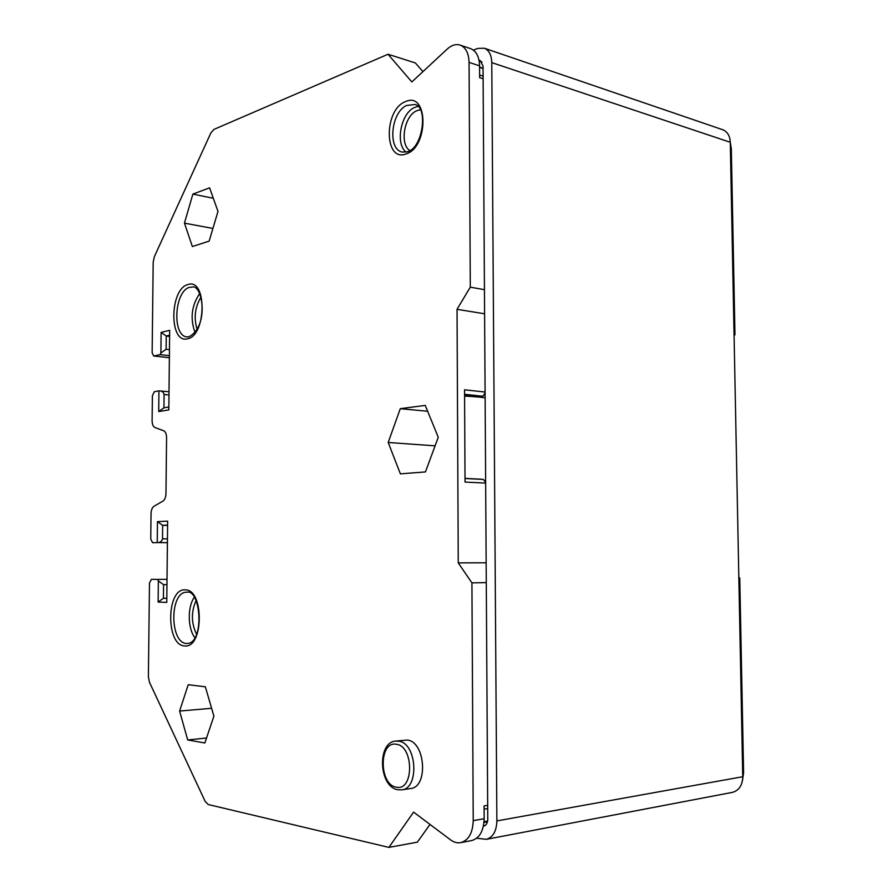 <?xml version="1.0" encoding="UTF-8"?>
<svg xmlns="http://www.w3.org/2000/svg" width="892" height="892" viewBox="0 0 892 892"><rect width="100%" height="100%" fill="white"/><g stroke="black" fill="none" stroke-linecap="round" stroke-linejoin="round"><path stroke-width="1.34" d="M485.649 482.472L483.431 479.45L465.011 478.491M482.472 479.405L481.892 479.26M479.049 60.333L480.231 60.533L483.04 66.019L486.285 582.61L471.924 582.866L473.228 820.651C472.771 832.883 468.668 840.197 460.919 842.606C457.406 843.286 453.961 842.371 450.56 839.863L413.598 812.11L388.89 847.4L417.356 842.159L430 824.431M484.445 289.688L470.296 287.157L457.038 309.312L458.254 562.897L471.924 582.866M458.254 562.897L486.162 562.774M486.285 582.61L487.768 819.112C487.623 823.026 486.274 825.368 483.732 826.126L483.397 826.182M422.964 71.616L415.349 62.931L388.02 54.256L213.868 129.44L210.858 132.941L154.349 256.695L153.19 262.159L152.142 352.753L153.658 355.997L169.38 357.67M464.587 396.026L474.7 396.728M464.587 395.647L477.555 397.029L478.725 396.505M464.587 394.989L481.39 396.762L482.929 396.26L485.092 392.837M473.384 50.108L477.856 48.402L484.456 48.246C489.072 50.309 491.514 55.103 491.771 62.618L496.877 820.908C496.51 831.143 493.008 837.276 486.408 839.316L476.651 838.235M732.154 792.408L732.544 792.341C739.078 790.446 742.478 785.239 742.746 776.72L730.28 142.274C729.957 135.93 727.471 131.771 722.843 129.764L722.286 129.574M487.679 805.309L484.077 805.922L484.155 818.722C483.698 830.865 479.595 838.134 471.835 840.532L471.389 840.621M388.02 54.256L411.848 81.941L447.148 49.127C451.687 45.046 456.113 43.741 460.45 45.213C465.892 47.644 468.768 53.364 469.058 62.373L470.296 287.157M166.96 584.628L163.57 584.684L158.363 580.926L157.605 579.41L151.428 579.321L149.477 583.034L148.395 676.783L149.455 682.257L205.171 801.406L208.226 804.517L388.89 847.4M158.363 580.926L158.129 602.067L166.771 602.39L167.64 521.151L157.471 521.619L157.237 542.592L152.588 542.704L150.748 539.024L151.038 513.647C151.194 510.023 152.164 507.57 153.959 506.299L162.98 501.081C164.808 499.788 165.8 497.29 165.968 493.611L166.57 437.615C166.481 433.98 165.544 431.717 163.749 430.803L154.851 427.48C153.101 426.588 152.186 424.358 152.108 420.79L152.398 395.725L154.338 391.711L158.932 390.874L158.709 411.558L168.822 409.919L169.67 330.319L161.118 332.404L160.895 352.987L160.103 354.626L153.993 355.975M217.982 211.426L209.609 187.822L192.862 194.11L184.443 223.145L192.371 246.538L209.152 241.119L217.982 211.426M213.89 716.153L205.338 686.784L188.223 684.721L179.604 711.058L187.699 739.959L204.859 742.991L213.89 716.153M438.251 437.27L425.25 405.403L400.274 408.681L388.198 442.477L400.385 473.853L425.451 471.924L438.251 437.27M410.398 788.561L410.71 788.517C428.662 786.911 425.205 741.23 407.165 740.059L395.736 741.062L399.56 741.308C416.965 744.396 419.229 788.338 401.957 789.821L410.71 788.517M160.103 354.626L169.402 355.663M160.895 352.987L166.113 349.24L169.458 349.631M169.614 335.202L166.258 336.005L169.603 336.418M161.118 332.404L166.258 336.005L166.113 349.24M158.932 390.874L159.69 390.908C162.177 391.075 163.637 392.279 164.083 394.509L163.938 407.811L168.856 406.997M167.406 542.659L157.237 542.592C160.203 542.559 161.954 541.299 162.511 538.813L162.656 525.332L167.596 525.421M167.596 525.12L162.656 525.332L157.471 521.619M163.57 584.684L163.426 598.276L166.815 598.197M158.129 602.067L163.426 598.276L166.815 598.387M157.605 579.41L167.016 579.287M738.844 578.116L739.769 578.094L743.605 772.862L742.434 780.745M739.769 578.094L738.821 576.979M478.012 396.962L485.125 397.799M730.292 142.542L731.317 148.674L734.975 334.645L734.06 334.478M734.083 335.871L734.975 334.645M206.531 738.019L187.699 739.959M211.605 708.293L179.604 711.058M212.92 228.452L184.443 223.145M213.322 198.28L192.862 194.11M435.084 445.844L388.198 442.477M427.636 411.257L400.274 408.681M485.092 392.056L464.554 389.793L465.033 482.07L485.661 483.085M457.038 309.312L484.601 313.806M464.576 394.297L482.929 396.26M464.576 394.431L482.148 396.327M464.587 395.022L478.536 396.516M460.45 45.213L470.943 48.759C476.395 51.19 479.283 56.887 479.573 65.841L479.651 77.66L483.13 78.775M470.943 48.759L470.307 48.547M158.709 411.558L163.938 407.811M473.228 820.651L484.155 818.722M487.701 808.542L484.088 809.156M484.044 821.71L487.601 821.075M188.022 284.548C169.513 288.64 168.911 344.178 187.498 338.782C206.543 335.805 207.033 277.613 188.022 284.548M185.079 589.88C166.313 588.185 165.689 645.518 184.532 645.908C203.833 648.952 204.346 588.787 185.079 589.88M405.849 101.487C383.727 108.869 383.761 162.656 405.96 153.97C428.717 147.548 428.517 91.285 405.849 101.487M164.083 394.509L168.978 394.944M167.451 538.868L162.511 538.813M742.668 773.029L743.605 772.862M731.317 148.674L730.403 148.373M479.573 65.841L469.058 62.373M483.063 68.517L479.584 67.379M479.628 75.028L483.107 76.143M396.249 744.263C413.977 745.757 414.089 791.572 396.304 787.168C378.866 784.86 378.855 740.694 396.249 744.263M189.004 336.763C208.884 326.227 202.774 286.41 193.14 286.901L188.937 287.469C174.085 292.609 172.279 336.094 186.907 336.886L188.836 336.808M194.98 332.315C190.007 318.511 191.579 305.577 199.696 293.513M197.065 329.17C193.664 317.864 194.969 307.183 200.968 297.136M186.93 592.165L186.004 592.221C169.435 592.99 169.904 643.277 186.562 643.466L187.621 643.478M194.891 637.735C187.666 628.481 187.365 607.017 194.255 597.35M196.586 634.335C191.211 623.252 191.033 612.012 196.05 600.617M407.298 151.785C423.187 148.195 428.294 105.958 414.691 104.498L406.418 105.501C390.964 112.671 387.552 149.031 402.024 152.041L407.053 151.863M406.128 152.119C395.245 144.236 400.586 113.953 414.055 107.709L417.824 106.404M409.807 150.558C399.571 144.236 404.076 116.506 416.308 110.909L420.277 109.683M496.877 820.908L742.746 776.72M730.28 142.274L491.771 62.618M483.453 825.947L484.891 825.68M481.981 61.983L479.182 61.057M483.988 822.435L487.445 821.822M460.919 842.606L471.835 840.532M169.38 357.725L153.658 355.997M159.813 390.919L169.012 391.755M465.011 478.38L482.014 479.26M479.584 67.123L483.063 68.26M398.066 789.788L401.957 789.821M395.736 741.062C376.814 742.166 378.821 787.101 397.888 789.754M186.707 592.165L186.985 592.165C200.923 589.144 204.58 642.586 187.521 643.478M732.544 792.341L486.408 839.316M722.843 129.764L484.456 48.246"/></g></svg>
